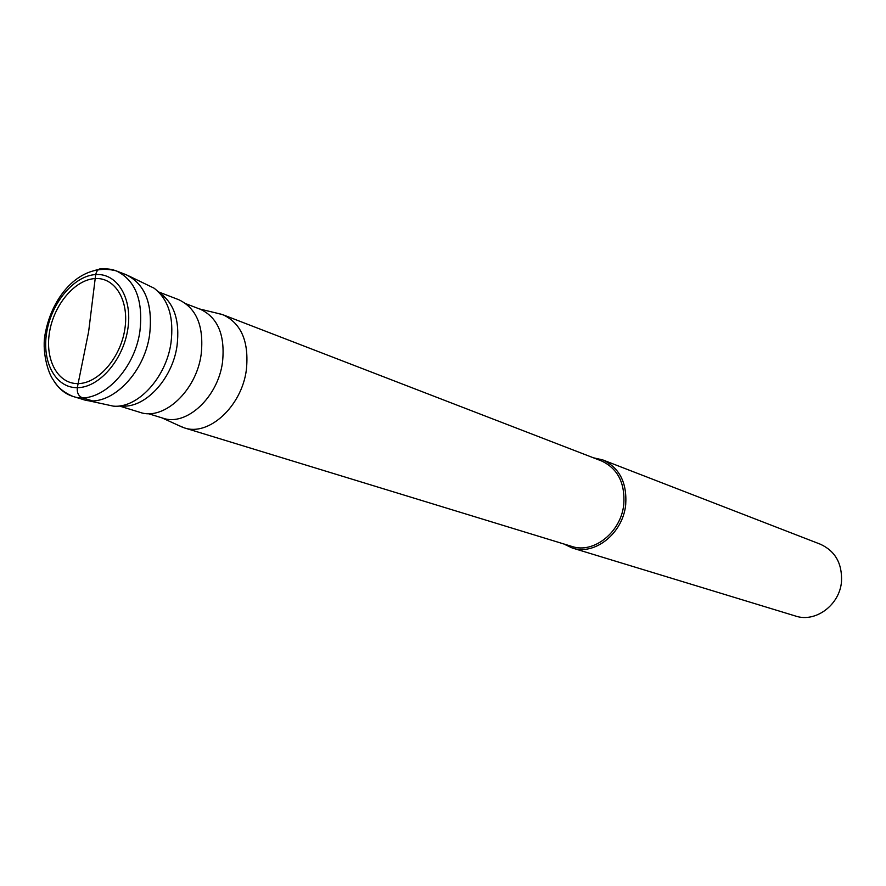 <?xml version="1.0" encoding="UTF-8"?>
<svg xmlns="http://www.w3.org/2000/svg" width="886" height="886" viewBox="0 0 886 886"><rect width="100%" height="100%" fill="white"/><g stroke="black" fill="none" stroke-linecap="round" stroke-linejoin="round"><path stroke-width="1.33" d="M124.782 329.492C120.374 358.132 98.069 383.627 77.968 383.594C57.789 383.992 44.798 359.771 49.516 332.184C53.946 304.618 74.956 279.611 95.046 278.569C115.191 277.108 129.478 300.852 124.782 329.492M54.866 382.254C59.572 389.386 65.597 394.104 72.951 396.407C63.814 392.553 57.269 387.071 53.315 379.961C47.977 373.084 41.31 350.38 45.474 332.416C52.861 294.285 81.811 261.868 116.31 270.906L125.967 274.649C145.138 283.952 153.023 304.009 149.601 334.819C144.108 375.011 108.579 408.701 82.852 399.431L72.951 396.407C98.7 405.699 134.34 371.777 139.899 331.353C143.366 300.376 135.503 280.22 116.31 270.906C109.111 268.192 101.447 268.181 93.34 270.883M129.057 276.055L154.098 288.194C168.473 299.302 174.099 317.542 170.987 342.904C166.18 377.669 137.607 408.557 113.353 406.142L86.141 400.228M83.505 399.619C109.211 408.202 144.152 374.623 149.601 334.819C153.012 304.43 145.348 284.461 126.598 274.904M158.605 291.948L178.85 299.745C196.681 308.306 204.112 326.524 201.166 354.4C196.382 390.715 163.821 420.961 139.955 412.333L119.211 405.965M186.126 303.82L200.557 309.358C217.978 317.697 225.288 335.362 222.497 362.33C217.945 397.437 186.281 426.587 162.958 418.17L148.184 413.618M178.44 425.391L184.21 427.838C208.664 436.61 241.701 406.419 246.352 369.96C249.187 341.985 241.49 323.611 223.25 314.873L217.192 313.234M223.25 314.873L601.428 460.897C617.697 468.484 625.151 482.959 623.777 504.333C621.175 532.109 593.698 554.038 571.869 546.429L184.21 427.838M563.629 543.904L572.256 548.002C594.739 555.821 623.035 533.239 625.704 504.632C627.111 482.626 619.447 467.719 602.702 459.889L593.376 457.785M602.702 459.889L820.425 544.237C835.254 551.081 842.287 563.507 841.501 581.537C839.762 604.928 815.541 622.902 795.606 616.058L572.256 548.002M92.122 400.76L82.221 397.736C78.522 396.086 76.883 392.742 77.303 387.669L88.644 331.597L95.688 274.56C96.862 269.853 99.321 267.971 103.097 268.912L103.518 269.078M127.772 329.393C132.834 298.493 117.384 272.954 95.688 274.56C74.07 275.723 51.499 302.635 46.714 332.294C41.631 361.942 55.574 388.046 77.303 387.669C98.955 387.747 123.032 360.281 127.772 329.393M120.274 405.821C143.742 409.664 172.371 379.861 177.034 345.817C180.024 320.632 174.132 302.934 159.358 292.723M161.861 417.827L182.715 427.34M199.483 308.948L221.755 314.342"/></g></svg>
